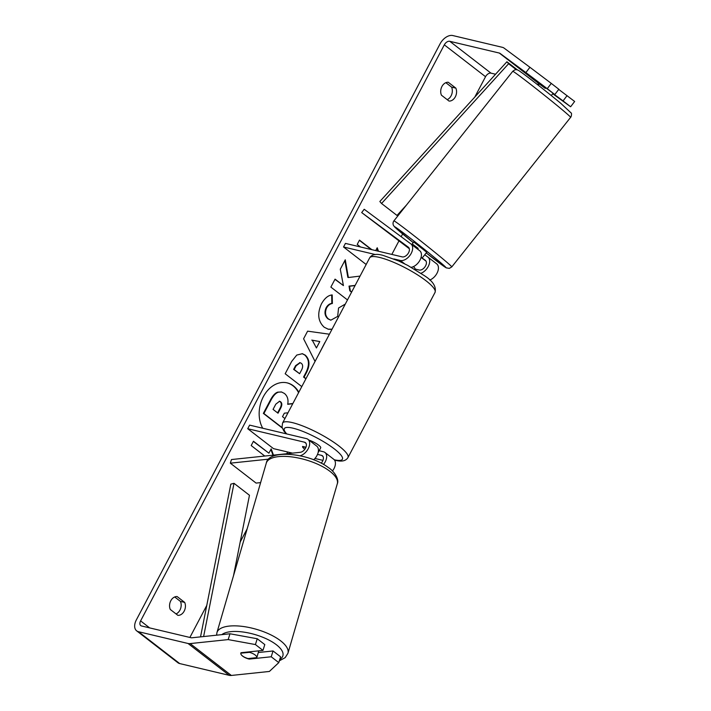 <?xml version="1.0" encoding="UTF-8"?>
<svg xmlns="http://www.w3.org/2000/svg" width="711" height="711" viewBox="0 0 711 711"><rect width="100%" height="100%" fill="white"/><g stroke="black" fill="none" stroke-linecap="round" stroke-linejoin="round"><path stroke-width="1.07" d="M409.314 248.717L361.686 212.58L364.201 209.274L410.896 243.926A9.972 6.195 127.7 0 1 410.958 243.971A9.972 6.195 127.7 0 1 410.54 254.529A9.972 6.195 127.7 0 1 400.311 260.475L393.885 258.946M411.207 267.3A9.972 6.195 -52.3 0 0 420.059 259.995A9.972 6.195 -52.3 0 0 419.712 250.734A9.972 6.195 -52.3 0 0 419.65 250.69L411.011 244.015M361.686 212.58L408.381 247.224A5.812 3.608 127.7 0 1 408.416 247.25A5.812 3.608 127.7 0 1 408.176 253.418A5.812 3.608 127.7 0 1 402.204 256.884L345.43 243.402L343.537 246.993L375.31 254.538M428.013 257.16L436.652 263.834A9.972 6.195 127.7 0 1 436.714 263.879A9.972 6.195 127.7 0 1 437.461 272.277A9.972 6.195 127.7 0 1 429.72 280.045M421.063 257.435L426.031 261.124M422.165 257.986L425.382 260.368A5.812 3.608 127.7 0 1 425.418 260.395A5.812 3.608 127.7 0 1 425.178 266.554A5.812 3.608 127.7 0 1 419.206 270.029L414.922 269.007M366.165 264.492L343.537 246.993M424.751 254.734L427.898 257.062A9.972 6.195 127.7 0 1 427.96 257.106A9.972 6.195 127.7 0 1 428.706 265.514A9.972 6.195 127.7 0 1 420.939 273.282M538.289 85.249L539.32 83.951L545.275 88.404L545.746 87.808M539.996 83.214L539.391 83.969M425.142 254.236L426.76 252.307L413.749 241.962L411.749 244.584M417.579 249.09L418.157 248.37L412.202 243.917M425.214 254.254L422.076 258.093L421.125 257.222M422.076 258.093L421.09 257.364M551.301 95.585L553.078 93.248M418.157 248.37L412.238 243.98M298.816 392.241A28.022 21.143 103.4 0 0 287.2 382.882A28.022 21.143 103.4 0 0 263.346 396.72A28.022 21.143 103.4 0 0 262.732 428.235M448.259 82.272A8.31 6.266 103.4 0 0 441.94 86.484A8.31 6.266 103.4 0 0 441.442 95.203L449.023 101.06A8.31 6.266 103.4 0 0 455.333 96.838A8.31 6.266 103.4 0 0 455.84 88.128L448.259 82.272M170.791 600.768A8.31 6.266 -76.6 0 1 177.11 596.547L184.691 602.413A8.31 6.266 -76.6 0 1 184.185 611.122A8.31 6.266 -76.6 0 1 177.874 615.344L170.293 609.478A8.31 6.266 -76.6 0 1 170.791 600.768M249.445 658.413L249.241 659.088L271.22 656.777L273.042 650.965L258.297 652.52M241.26 654.733A8.31 3.324 -162.5 0 0 242.673 656.164A8.31 3.324 -162.5 0 0 249.241 659.088M360.05 276.09L348.381 277.521L345.262 259.799L340.285 269.238L343.422 285.591L335.068 279.13L330.864 287.093L347.483 299.935M351.678 291.972L350.345 290.941L349.554 286.231L355.038 285.6M315.053 361.446L303.588 338.783L307.605 331.157L329.406 334.214M255.409 644.557L262.972 650.405L264.803 644.593L257.24 638.754L255.409 644.557L228.169 639.589L230 633.777L191.961 637.776A4.986 3.093 127.7 0 1 191.063 637.731L141.507 625.964A4.986 3.093 127.7 0 1 140.734 625.6A4.986 3.093 127.7 0 1 140.6 620.899L444.313 44.846A4.986 3.093 127.7 0 1 449.77 41.3L499.326 53.058A4.986 3.093 127.7 0 1 500.073 53.405L525.891 72.566L529.917 67.278L551.274 83.4L547.257 88.688L525.891 72.566M189.881 637.456L206.768 605.425M240.185 542.04L247.17 528.797M286.746 453.734L287.662 452M391.832 254.422L398.907 241.002M401.173 236.71L402.63 233.946M474.797 97.069L485.533 76.708A4.986 3.093 127.7 0 1 490.99 73.153L495.549 74.237M375.719 250.592L377.221 247.757L378.492 251.259M360.53 246.993L357.215 244.433L359.49 240.122L371.862 249.677M264.768 456.044L251.187 445.548L253.454 441.238L268.909 453.183L271.184 448.872L273.468 455.129M301.784 386.606L285.173 373.764L291.661 361.446L296.763 355.065L302.397 353.705L305.259 355.145C309.872 359.482 310.174 365.516 306.165 373.239L304.086 377.177L305.979 378.643M331.939 329.415L328.313 329.246L324.207 327.229C318.004 321.443 317.088 313.64 321.479 303.801C324.66 298.202 328.242 295.243 332.206 294.932L332.375 303.49C330.02 303.846 328.109 305.312 326.642 307.907C324.696 312.449 325.309 316.137 328.482 318.972L330.873 320.163L337.654 316.422L338.569 307.996L344.791 304.37L344.906 304.815M228.169 639.589L190.139 643.588A11.634 7.226 127.7 0 1 188.033 643.482L138.485 631.715A11.634 7.226 127.7 0 1 136.672 630.861A11.634 7.226 127.7 0 1 136.352 619.894L440.073 43.842A11.634 7.226 127.7 0 1 452.8 35.55L502.357 47.317A11.634 7.226 127.7 0 1 504.099 48.117L529.917 67.278M174.702 596.964L180.443 601.399A8.31 6.266 -76.6 0 1 176.035 613.922M447.183 99.638A8.31 6.266 103.4 0 0 451.592 87.124L445.85 82.68M558.713 89.408L574.648 101.469L570.622 106.757L563.059 100.909L567.085 95.621M539.889 83.463L554.811 94.536L558.837 89.248L551.274 83.4M554.811 94.536L547.257 88.688M552.696 93.728L570.622 106.757M563.059 100.909L552.945 93.408M271.22 656.777L278.783 662.625L269.389 671.451L231.351 675.45A11.634 7.226 127.7 0 1 229.244 675.334L179.696 663.567A11.634 7.226 127.7 0 1 177.883 662.723L136.672 630.861M536.707 84.014L538.867 84.52M278.783 662.625L280.605 656.813L273.042 650.965M230 633.777L257.24 638.754M262.972 650.405L240.993 652.716A8.31 3.324 -162.5 0 0 240.851 653.027A8.31 3.324 -162.5 0 0 240.798 653.258A8.31 3.182 -163.8 0 0 242.691 656.093A8.31 3.182 -163.8 0 0 248.086 658.564L256.804 657.639A8.31 3.182 -163.8 0 0 254.902 654.804A8.31 3.182 -163.8 0 0 249.508 652.342L240.816 653.178M184.691 602.413L180.443 601.399M455.84 88.128L451.592 87.124M282.258 428.004L263.363 413.402L270.544 399.786C272.882 395.458 275.281 392.916 277.734 392.143L281.618 392.028L284.471 393.485C287.52 396.098 288.595 399.706 287.697 404.31L292.772 403.697M277.734 392.143L281.352 391.974M263.363 413.402L263.897 413.526L271.078 399.92C273.415 395.583 275.806 393.041 278.259 392.268M282.143 427.631L263.897 413.526M287.973 412.807L284.347 413.18L282.498 416.682L284.933 418.557M287.724 404.115L292.879 403.493M298.584 392.676A28.022 21.143 103.4 0 0 286.933 382.82M371.329 249.552L359.384 240.318M376.937 248.299L377.968 251.125M268.909 453.183L253.347 441.433M272.997 455.173L270.9 449.414M316.422 347.955L319.79 341.556L312.298 340.231L316.422 347.955L312.298 340.231M311.765 340.107L319.79 341.556M324.883 342.56L319.123 353.714M301.268 363.268L300.184 362.726L296.14 365.774L294.167 369.507L299.615 373.719L301.606 369.942C303.073 366.947 302.975 364.734 301.331 363.312L301.268 363.268M299.918 362.681L295.607 365.65L293.634 369.382L294.167 369.507M293.634 369.382L299.615 373.719M302.131 353.651L304.735 355.02C309.347 359.357 309.649 365.392 305.632 373.115L303.561 377.052L304.086 377.177M303.561 377.052L305.872 378.847M348.381 277.521L347.857 277.397L344.879 260.519M351.572 292.177L349.812 290.817L349.021 286.106L355.145 285.404M349.021 286.106L349.554 286.231M349.812 290.817L350.345 290.941M343.422 285.591L334.961 279.334M332.064 329.175L328.047 329.184M331.673 295.021L331.841 303.366L332.375 303.49M331.841 303.366C329.486 303.713 327.575 305.188 326.118 307.783C324.163 312.325 324.776 316.013 327.949 318.848L330.606 320.092M344.364 304.628L344.559 305.481M280.596 401.777L279.583 401.253L275.815 404.159L273.06 409.385L278.019 413.215L280.792 407.945C282.196 405.119 282.134 403.057 280.596 401.777L279.316 401.208M277.592 412.887L280.258 407.821C281.663 404.986 281.6 402.933 280.072 401.653M300.051 455.778A9.972 6.195 -52.3 0 0 308.467 448.241A9.972 6.195 -52.3 0 0 307.952 439.336L316.706 446.108A9.972 6.195 127.7 0 1 313.64 459.813M307.952 439.336A9.972 6.195 -52.3 0 0 306.397 438.607L249.623 425.125L247.73 428.715L304.504 442.198A5.812 3.608 -52.3 0 1 305.41 442.624A5.812 3.608 -52.3 0 1 305.552 448.134A5.812 3.608 -52.3 0 1 300.255 452.312L231.475 459.546L230.328 463.172L268.66 459.146M332.455 470.993A9.972 6.195 -52.3 0 0 333.708 459.253L324.954 452.48A9.972 6.195 -52.3 0 0 323.398 451.752L319.115 450.73M230.328 463.172L256.093 483.089L260.626 482.609M321.185 463.19A5.812 3.608 -52.3 0 0 322.412 455.769A5.812 3.608 -52.3 0 0 321.505 455.342L317.506 454.391M305.863 447.486L302.557 446.704A8.31 1.76 -152.2 0 0 304.832 449.272A8.31 1.76 27.8 0 1 302.602 446.517A8.31 1.76 27.8 0 1 302.646 446.446L305.961 447.237M292.443 453.129L273.486 448.632L247.73 428.715M322.963 460.373L314.946 458.471M323.514 464.452A9.972 6.195 -52.3 0 0 324.954 452.48M319.443 450.099A8.31 1.76 -152.2 0 0 319.577 449.956L320.714 447.797A8.31 1.76 -152.2 0 0 317.079 444.064A8.31 1.76 -152.2 0 0 309.018 440.162M318.101 452.649L319.621 449.77A8.31 1.76 -152.2 0 1 319.577 449.956M413.349 266.643A8.31 1.76 -152.2 0 1 415.055 268.767L414.744 269.345M256.804 657.639L258.742 651.009A8.31 3.182 -163.8 0 1 258.706 651.143A8.31 3.182 -163.8 0 1 258.662 651.267M249.668 651.809L249.508 652.342M200.529 636.878L230.826 484.147L234.008 483.32L249.463 495.274L233.51 575.723M203.613 636.558L234.008 483.32M517.599 70.034L506.899 61.759L379.843 201.515L381.549 203.497L397.005 215.442L406.603 204.892M516.373 69.749L508.596 63.741L381.549 203.497M506.899 61.759L508.596 63.741M404.603 263.79L400.311 260.475M393.894 220.881L512.747 71.313A36.972 0.969 38.5 0 1 529.633 83.622A36.972 0.969 38.5 0 1 560.135 108.01A36.972 0.969 38.5 0 1 570.64 117.324L451.787 266.892A36.972 0.969 -141.5 0 0 441.282 257.569A36.972 0.969 -141.5 0 0 410.78 233.181A36.972 0.969 -141.5 0 0 393.894 220.881C392.979 222.152 392.792 223.592 393.343 225.191L394.525 226.853L413.233 242.62A32.822 0.862 38.5 0 1 403.884 234.986A32.822 0.862 38.5 0 1 400.444 230.711A32.822 0.862 38.5 0 1 436.625 259.284A32.822 0.862 38.5 0 1 445.29 267.256A32.822 0.862 38.5 0 1 426.245 252.956L446.206 267.843L449.334 268.385L451.787 266.892M149.657 627.902L140.6 620.899M485.533 76.708L444.313 44.846M539.471 83.862L500.073 53.405M539.311 83.969L499.326 53.058M490.99 73.153L449.77 41.3M231.351 675.45L190.139 643.588M229.244 675.334L188.033 643.482M179.696 663.567L138.485 631.715M270.544 399.786L271.078 399.92M295.607 365.65L296.14 365.774M304.735 355.02L305.259 355.145M305.632 373.115L306.165 373.239M304.672 354.976L305.206 355.1M326.118 307.783L326.642 307.907M327.949 318.848L328.482 318.972M328.011 318.892L328.535 319.017M280.01 401.608L280.543 401.733M280.258 407.821L280.792 407.945M306.05 443.397L304.504 442.198M323.052 456.533L321.505 455.342M369.649 257.889C371.826 254.334 376.261 253.489 382.962 255.356L398.613 260.955L407.741 265.407L423.96 275.397C432.741 280.881 436.447 286.542 435.061 292.372A36.972 7.839 -152.2 0 0 416.842 274.428A36.972 7.839 -152.2 0 0 379.434 257.409A36.972 7.839 -152.2 0 0 369.649 257.889L282.551 423.089A36.972 7.839 27.8 0 1 292.328 422.61A36.972 7.839 27.8 0 1 329.744 439.629A36.972 7.839 27.8 0 1 347.963 457.582C345.786 461.128 341.351 461.972 334.641 460.106L334.499 460.07M334.277 459.786A32.822 6.959 -152.2 0 0 334.046 448.685A32.822 6.959 -152.2 0 0 293.012 428.191A32.822 6.959 -152.2 0 0 286.782 433.95M266.296 463.119C268.518 448.721 309.712 453.191 328.358 467.562C334.126 471.073 339.449 479.374 337.298 483.791A36.972 14.176 -163.8 0 0 328.971 470.602A36.972 14.176 -163.8 0 0 291.323 456.862A36.972 14.176 -163.8 0 0 266.296 463.119L216.944 632.586A36.972 14.176 16.2 0 1 241.971 626.329A36.972 14.176 16.2 0 1 279.619 640.069A36.972 14.176 16.2 0 1 287.946 653.267L285.2 657.622L279.343 660.839M279.814 659.346A32.822 12.585 -163.8 0 0 275.486 644.068A32.822 12.585 -163.8 0 0 221.823 634.639M419.712 250.734L410.958 243.971M436.714 263.879L427.96 257.106M512.747 71.313C514.595 70.034 515.946 68.292 520.017 71.429C526.735 76.006 548.065 92.777 560.721 103.273L571.191 113.022C571.866 113.022 571.404 116.862 570.64 117.324M281.085 391.903L281.618 392.028M300.184 362.726L299.651 362.601M330.873 320.163L330.348 320.039M435.061 292.372L347.963 457.582M282.551 423.089L282.027 427.133L283.751 430.884L286.231 433.817M337.298 483.791L287.946 653.267M216.944 632.586L216.588 635.19"/></g></svg>
